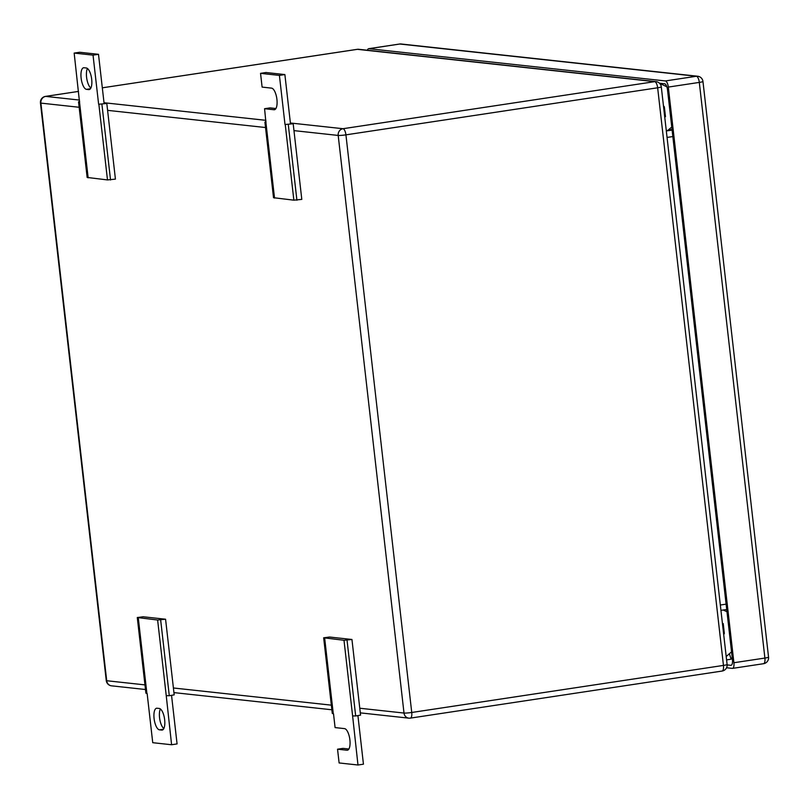 <?xml version="1.0" encoding="UTF-8"?>
<svg xmlns="http://www.w3.org/2000/svg" width="809" height="809" viewBox="0 0 809 809"><rect width="100%" height="100%" fill="white"/><g stroke="black" fill="none" stroke-linecap="round" stroke-linejoin="round"><path stroke-width="1.21" d="M106.808 103.481L98.627 104.25L106.808 103.481L115.424 179.123L107.486 179.922L87.15 177.444L78.524 101.803L79.697 101.651M88.151 177.818L79.525 102.177L78.524 101.803M104.098 103.431L98.496 54.314L79.636 52.261L74.165 53.081L79.525 102.177M107.486 179.922L98.86 104.28M110.54 179.982L101.924 104.341M98.496 54.314L93.035 55.133L98.627 104.25M74.165 53.081L93.035 55.133M84.035 67.744L86.3 67.986A10.921 4.055 -98.6 0 1 91.619 78.716A10.921 4.055 -98.6 0 1 89.162 89.587A10.921 4.055 -98.6 0 1 88.757 89.597L86.492 89.354A10.921 4.055 -98.6 0 1 81.183 78.625A10.921 4.055 -98.6 0 1 83.64 67.744A10.921 4.055 -98.6 0 1 84.035 67.744M87.412 68.472A10.921 4.055 -98.6 0 0 86.836 79.019A10.921 4.055 -98.6 0 0 90.851 88.039M137.287 617.53L157.624 620.007L165.572 619.219L143.102 616.771L137.287 617.53L145.903 693.171L147.147 693.576L152.739 742.692L171.599 744.745L177.07 743.916L171.538 695.325M157.624 620.007L166.239 695.649L169.293 695.72L174.188 694.86L165.572 619.219M160.678 620.078L169.293 695.72M171.599 744.745L166.239 695.649M138.288 617.904L146.904 693.546M161.739 730.082L159.474 729.839A10.921 4.055 -98.6 0 1 154.155 719.11A10.921 4.055 -98.6 0 1 156.612 708.239A10.921 4.055 -98.6 0 1 157.007 708.229L159.272 708.472A10.921 4.055 -98.6 0 1 164.591 719.201A10.921 4.055 -98.6 0 1 162.134 730.082A10.921 4.055 -98.6 0 1 161.739 730.082L162.518 729.971M160.384 708.957A10.921 4.055 -98.6 0 0 159.818 719.514A10.921 4.055 -98.6 0 0 163.822 728.535M293.182 123.747L285.001 124.515L293.182 123.747L301.797 199.388L293.859 200.177L273.523 197.699L264.907 122.068L266.08 121.906M274.524 198.084L265.908 122.442L264.907 122.068M275.909 108.527L270.044 107.89L264.573 108.709L265.908 122.442M293.859 200.177L285.243 124.546M296.913 200.248L288.297 124.606M284.879 74.57L279.408 75.399L260.549 73.346L266.009 72.517L284.879 74.57L290.471 123.686M279.408 75.399L285.001 124.515M260.549 73.346L262.106 87.099L271.541 88.13A10.921 4.055 -98.6 0 1 276.86 98.85A10.921 4.055 -98.6 0 1 274.403 109.731A10.921 4.055 -98.6 0 1 274.008 109.741L264.573 108.709M323.661 637.795L343.997 640.273L351.945 639.474L329.485 637.037L323.661 637.795L332.287 713.437L333.52 713.831L335.088 727.584L344.513 728.616A10.921 4.055 -98.6 0 1 349.832 739.345A10.921 4.055 -98.6 0 1 347.374 750.216A10.921 4.055 -98.6 0 1 346.98 750.226L337.545 749.205L343.016 748.376L348.881 749.013M343.997 640.273L352.613 715.914L355.677 715.975L360.561 715.116L351.945 639.474M347.051 640.334L355.677 715.975M357.912 715.581L363.443 764.181L357.983 765.001L352.613 715.914M324.662 638.17L333.288 713.811M357.983 765.001L339.113 762.958L337.545 749.205M723.559 633.336L724.338 633.417L723.226 623.597L722.467 623.709M726.199 656.514A4.864 4.5 96.2 0 0 726.543 656.241L731.548 651.832M723.721 634.701L724.338 633.417M723.256 610.016L726.978 611.735M666.838 86.785L661.368 84.176A4.864 4.5 -83.8 0 0 660.013 83.792L660.013 83.792M663.461 105.827L664.351 106.879L663.572 106.798M664.715 116.82L665.473 116.708L664.351 106.879M666.282 130.573L667.951 130.32L671.753 127.043M665.473 116.708L664.695 116.617M729.364 653.753L731.154 659.193L726.583 659.881M726.553 667.759L732.317 668.386A5.956 2.215 81.4 0 0 732.529 668.376A5.956 2.215 81.4 0 0 733.905 662.733L668.315 87.079L699.31 82.407A5.956 0.536 -6.5 0 0 702.96 81.487A5.956 5.956 0 0 0 697.692 76.238A5.956 5.501 96.2 0 0 696.377 76.258A5.956 2.215 81.4 0 1 699.31 82.407L764.899 658.061A5.956 0.536 -6.5 0 0 768.55 657.141L702.96 81.487M665.382 80.94L368.843 48.702L399.828 44.02L696.377 76.258L665.382 80.94A5.956 2.215 81.4 0 1 668.315 87.079M367.438 50.249A5.956 2.215 81.4 0 1 368.621 48.702A5.956 2.215 81.4 0 1 368.843 48.702M659.466 83.206L664.583 83.762A5.956 2.215 81.4 0 1 667.526 89.91L732.438 659.669A5.956 2.215 81.4 0 1 731.063 665.311A5.956 2.215 81.4 0 1 730.851 665.311L727.149 664.907M89.546 89.475L88.757 89.597M90.416 88.757L86.492 89.354M163.388 729.253L159.474 729.839M274.787 109.62L274.008 109.741M347.759 750.105L346.98 750.226M656.028 81.628L358.731 49.298A5.956 5.501 -83.8 0 0 357.416 49.329A5.956 2.215 -98.6 0 0 357.194 49.339L102.318 87.817L357.416 49.329L654.714 81.648L342.996 128.712A5.956 2.215 81.4 0 1 345.928 134.85L411.741 712.476L723.458 665.413A5.956 0.536 -6.5 0 0 727.109 664.492L661.297 86.866A5.956 5.956 0 0 0 656.028 81.628A5.956 5.501 96.2 0 0 654.714 81.648A5.956 2.215 81.4 0 1 657.646 87.787A5.956 0.536 -6.5 0 0 661.297 86.866M290.391 122.998L342.996 128.712A5.956 5.501 96.2 0 0 338.192 135.437A5.956 0.536 -6.5 0 0 345.928 134.85L657.646 87.787L723.458 665.413A5.956 2.215 81.4 0 1 722.083 671.055A5.956 2.215 81.4 0 1 721.861 671.055M672.097 130.087L666.323 130.957M672.067 129.824L668.922 129.48M672.835 136.559L667.061 137.429M720.334 605.021L726.118 604.151M144.963 684.889L106.707 680.733L40.895 103.107A5.956 5.501 -83.8 0 1 45.698 96.392A5.956 2.215 -98.6 0 0 45.476 96.392A5.956 2.215 -98.6 0 0 45.193 96.493M79.151 107.273L40.895 103.107A5.956 0.536 173.5 0 1 40.45 102.955A5.956 5.956 0 0 1 45.476 96.392L78.534 91.407L45.698 96.392L79.525 100.073M358.731 49.298A5.956 5.956 0 0 0 357.194 49.339A5.956 2.215 -98.6 0 0 356.991 49.389M293.97 130.623L338.192 135.437L404.004 713.053L359.783 708.239M331.336 705.155L173.399 687.984M265.524 127.529L107.587 110.358M360.308 712.871L408.828 718.149A5.956 5.956 0 0 0 410.365 718.119A5.956 2.215 -98.6 0 1 410.143 718.119A5.956 5.501 -83.8 0 1 404.004 713.053A5.956 0.536 173.5 0 0 411.741 712.476A5.956 2.215 -98.6 0 1 410.365 718.119L722.083 671.055A5.956 5.956 0 0 0 727.109 664.492M265.898 120.329L104.017 102.733M106.262 680.581A5.956 0.536 -6.5 0 0 106.707 680.733A5.956 5.501 -83.8 0 0 111.541 685.83A5.956 5.956 0 0 1 106.262 680.581L40.45 102.955M697.692 76.238L401.143 43.999A5.956 5.501 96.2 0 0 399.828 44.02A5.956 2.215 81.4 0 0 399.616 44.03A5.956 2.215 81.4 0 0 399.403 44.09M733.905 662.733L764.899 658.061A5.956 2.215 81.4 0 1 763.524 663.704A5.956 2.215 81.4 0 1 763.302 663.704M730.749 657.97L732.266 658.132M720.95 610.37L726.725 609.501M331.862 709.776L173.925 692.605M145.489 689.521L111.541 685.83M732.529 668.376L763.524 663.704A5.956 5.956 0 0 0 768.55 657.141M368.621 48.702L399.616 44.03A5.956 5.956 0 0 1 401.143 43.999"/></g></svg>
